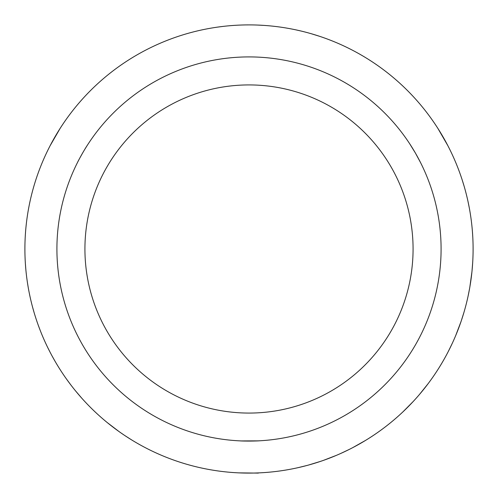 <?xml version="1.0" encoding="UTF-8"?>
<svg xmlns="http://www.w3.org/2000/svg" width="498" height="498" viewBox="0 0 498 498"><rect width="100%" height="100%" fill="white"/><g stroke="black" fill="none" stroke-linecap="round" stroke-linejoin="round"><path stroke-width="0.75" d="M258.331 473.1L238.996 472.876L258.331 473.1M437.891 128.416L439.684 131.273M446.295 142.721L447.876 145.702M443.077 136.95A224.1 224.1 0 0 1 249 473.1A224.1 224.1 0 0 1 54.923 136.95A224.1 224.1 0 0 1 443.077 136.95M60.109 128.416L50.124 145.702M418.233 158.134L415.351 152.954A192.085 192.085 0 0 1 249 441.085A192.085 192.085 0 0 1 82.649 152.954A192.085 192.085 0 0 1 415.351 152.954L414.728 151.884M391.092 166.961A164.072 164.072 0 0 1 249 413.072A164.072 164.072 0 0 1 106.908 166.961A164.072 164.072 0 0 1 391.092 166.961M413.925 150.533L412.917 148.865M409.649 143.698L415.351 152.954L420.524 162.541M239.725 440.861C244.095 441.24 257.939 441.029 259.57 440.792M258.325 440.861L241.194 440.929M84.255 150.222L83.172 152.052M82.388 153.403L81.442 155.083M80.632 156.534L79.767 158.127M77.582 162.323C78.074 161.035 84.803 148.896 87.424 145.13M86.851 146.02L84.704 149.481M50.111 145.727L60.121 128.397M437.879 128.397L447.889 145.727M160.692 43.033A224.1 224.1 0 0 0 114.783 428.461A224.1 224.1 0 0 0 471.525 275.506A224.1 224.1 0 0 0 160.692 43.033M232.161 25.535L234.446 25.373M234.508 25.367L233.817 25.417M237.49 25.199L236.369 25.255M229.597 25.74L231.52 25.585M43.531 338.466L43.942 339.406M46.326 344.628L45.947 343.819M46.694 345.4L45.368 342.568M42.542 336.15L42.361 335.733M45.268 342.356L46.544 345.083M148.348 449.227L149.805 449.949M142.017 445.915L139.807 444.702M149.369 449.738L150.601 450.341M24.931 245.234L24.9 248.49M24.9 247.867L24.9 248.533M24.906 250.494L24.9 249.94M25.124 238.928L25.037 241.138M24.9 249.996L24.906 250.457M24.919 251.92L24.9 250.077M434.019 375.442L435.856 372.716M431.529 379.015L430.148 380.933M89.36 406.275L91.688 408.603M86.335 403.143L84.716 401.419M26.226 224.673L26.07 226.117M25.566 231.744L25.323 235.23M25.678 230.344L25.728 229.777M25.361 234.62L25.298 235.685M25.89 227.928L26.139 225.47M25.734 229.696L25.628 230.923M471.569 222.849L471.401 221.467M470.591 215.584L470.772 216.786M472.969 256.682L472.938 257.516M473.088 246.753L473.1 248.626M36.827 321.135L37.282 322.455M40.294 330.622L38.066 324.69L40.294 330.622M460.955 176.236L460.756 175.645M464.267 186.706L462.194 179.946M462.057 179.529L461.758 178.608M465.051 189.489L464.559 187.709M464.678 188.138L465.088 189.607M466.993 197.034L466.844 196.424M469.278 207.778L467.865 200.843M467.771 200.42L467.56 199.474M469.788 210.623L469.465 208.805M469.546 209.241L469.813 210.741M472.359 230.767L472.751 236.506L472.359 230.767M472.72 262.066L471.986 271.348L472.72 262.066M461.048 321.496L455.639 335.733L461.048 321.496M319.666 36.335L310.995 33.646L319.666 36.335M119.097 431.61L107.294 422.609L119.097 431.61M81.877 398.307L75.559 390.911M68.195 381.406L69.266 382.856M71.973 386.411L71.233 385.452M69.994 383.821L69.147 382.694M448.823 147.545L448.636 147.184L448.823 147.545M437.051 127.102L436.827 126.76M237.054 472.783L237.465 472.801L237.054 472.783M260.647 472.795L261.052 472.776M61.117 126.853L60.893 127.195L61.117 126.853M49.128 147.645L49.314 147.277M34.02 312.271L33.634 310.957M32.8 307.976L32.482 306.805M33.547 310.64L33.939 312.009M55.166 361.467L52.091 355.995L55.166 361.467M47.534 347.15L50.398 352.821L47.534 347.15M51.717 355.298L51.904 355.647M53.162 357.944L52.57 356.873M32.426 306.581L34.138 312.676L32.426 306.581M26.936 279.141L27.147 280.648M27.384 282.285L27.49 282.957M27.471 282.864L28.255 287.626M25.373 263.523L25.846 269.543M25.168 259.987L25.274 261.929M63.925 375.361L62.63 373.444M57.93 366.098L58.945 367.742M132.387 440.369L127.756 437.468M121.219 433.098L124.351 435.233M166.133 457.214L164.577 456.591L166.133 457.214M155.339 452.589L153.814 451.879L155.339 452.589M307.117 465.431L297.673 467.753M320.631 461.341L308.306 465.113L320.631 461.341M323.407 460.389L336.43 455.34M349.31 449.395L340.52 453.56M365.507 440.431L352.578 447.727L365.507 440.431M382.707 428.84L381.362 429.836L382.707 428.84M217.47 27.129L223.179 26.394L217.47 27.129M413.191 401.519L402.733 412.058L413.191 401.519M262.471 25.305L257.603 25.068M253.463 24.944L253.806 24.95M257.391 25.056L264.133 25.41M263.791 25.386L259.495 25.143M255.76 25L255.044 24.981M419.434 394.509L428.168 383.609M267.14 25.635L268.708 25.765M296.347 29.961L301.956 31.243L296.347 29.961M452.52 342.817L448.256 351.557M464.018 312.146L461.21 321.017L464.018 312.146M471.93 271.852L469.863 286.941L471.93 271.852M442.224 362.513L439.547 366.958M445.181 357.327L444.789 358.037M465.474 306.955L465.263 307.758M467.834 297.306L467.423 299.13M288.541 28.417L287.172 28.174M281.302 27.241L282.509 27.421M390.059 423.132L386.255 426.151L390.071 423.126M30.154 297.244L30.378 298.24M31.71 303.83L31.492 302.965M31.922 304.658L31.169 301.626M29.625 294.779L29.531 294.33M31.113 301.396L31.835 304.315M245.365 24.931L247.655 24.906M247.724 24.906L249.224 24.9M250.706 24.906L249.591 24.9M242.794 24.987L244.73 24.944M469.626 288.298L468.139 295.88L469.626 288.298M377.117 432.868L378.019 432.233M371.352 436.752L372.074 436.279M371.545 436.622L368.757 438.421M372.454 436.03L370.624 437.225M369.161 438.159L370.456 437.337M375.697 433.845L378.038 432.22M374.857 434.418L373.164 435.557M241.387 25.031L243.752 24.962M249.237 24.9L247.027 24.906M228.19 25.871L230.549 25.659M30.652 299.46L30.048 296.752M44.453 340.545L43.332 338.005M390.513 422.771L387.456 425.211L390.525 422.752M470.747 216.63L470.604 215.628M471.22 220.048L471.444 221.834M282.347 27.396L281.345 27.247M285.759 27.938L287.533 28.237M472.988 256.016L473.007 255.393M473.1 248.49L473.1 249.89M473.038 254.385L473.013 255.194M473.013 255.157L473.056 253.482M473.1 249.205L473.094 250.731M465.867 305.473L466.284 303.855M467.292 299.696L466.943 301.178M465.649 306.307L465.736 305.971M467.448 298.999L467.136 300.362M466.06 304.726L465.854 305.511M443.637 360.079L444.44 358.653M443.494 360.322L444.278 358.94M472.116 269.978L472.627 263.591L472.116 269.978M461.652 319.716L463.582 313.609L461.652 319.716M318.409 35.918L315.066 34.86L318.409 35.918M124.898 435.601L131.864 440.051M70.934 385.06L66.408 378.928M69.589 383.279L71.027 385.191"/></g></svg>
